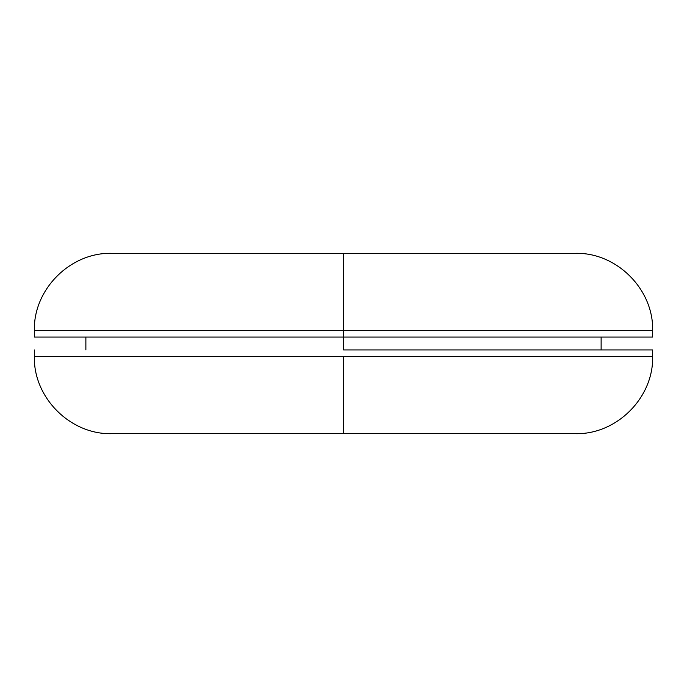 <?xml version="1.0" encoding="UTF-8"?>
<svg xmlns="http://www.w3.org/2000/svg" width="687" height="687" viewBox="0 0 687 687"><rect width="100%" height="100%" fill="white"/><g stroke="black" fill="none" stroke-linecap="round" stroke-linejoin="round"><path stroke-width="1.03" d="M343.5 433.669L575.362 433.669L111.638 433.669L343.5 433.669L343.5 356.381L652.65 356.381L343.5 356.381L343.5 433.669L111.638 433.669C70.375 434.759 33.259 397.644 34.35 356.381L652.65 356.381C653.741 397.644 616.625 434.759 575.362 433.669L343.5 433.669M343.5 349.941L343.5 337.059L343.5 349.941L652.65 349.941L343.5 349.941M343.5 330.619L343.5 337.059L652.65 337.059L343.5 337.059L343.5 330.619L652.65 330.619L34.35 330.619L343.5 330.619L343.5 253.331L575.362 253.331L343.5 253.331L343.5 330.619L34.35 330.619C33.259 289.356 70.375 252.241 111.638 253.331L575.362 253.331C616.625 252.241 653.741 289.356 652.65 330.619L343.5 330.619M343.5 253.331L111.638 253.331L343.5 253.331M34.35 337.059L343.5 337.059L34.35 337.059L34.35 330.619M343.5 356.381L34.35 356.381L343.5 356.381M652.65 349.941L652.65 356.381M601.125 337.059L601.125 349.941M652.65 330.619L652.65 337.059M85.875 337.059L85.875 349.941M34.35 349.941L34.35 356.381"/></g></svg>
